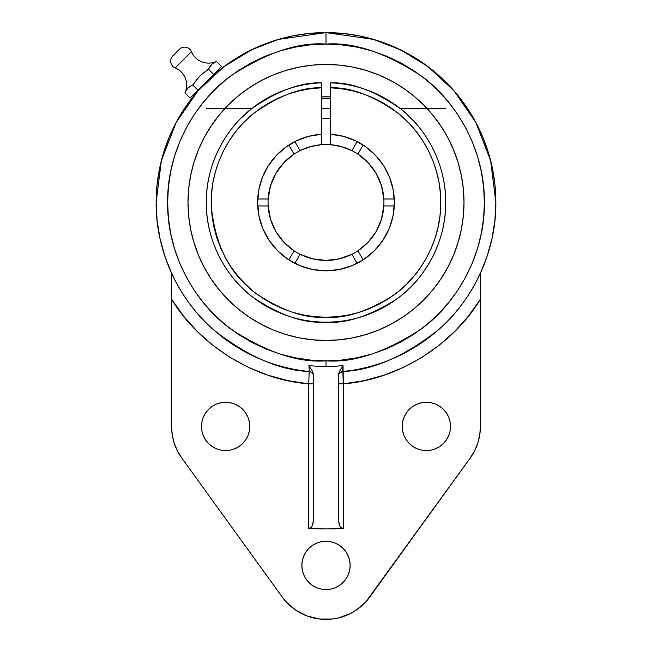 <?xml version="1.0" encoding="UTF-8"?>
<svg xmlns="http://www.w3.org/2000/svg" width="652" height="652" viewBox="0 0 652 652"><rect width="100%" height="100%" fill="white"/><g stroke="black" fill="none" stroke-linecap="round" stroke-linejoin="round"><path stroke-width="0.98" d="M310.181 88.794L321.371 87.792L321.371 82.845C300.458 82.176 277.051 90.913 251.159 109.039C226.627 127.865 205.853 163.587 206.293 202.462C205.836 242.601 227.907 278.966 253.155 297.451C279.765 315.16 303.441 323.4 324.191 322.153C345.25 324.101 369.562 316.301 397.117 298.755C423.278 280.376 446.212 243.237 445.707 202.462C446.131 162.976 424.851 127.221 400.304 108.615C374.427 90.734 351.2 82.144 330.629 82.845L330.629 87.792L330.629 82.845A119.707 119.707 0 0 1 445.707 202.462A119.707 119.707 0 0 1 326 322.169A119.707 119.707 0 0 1 206.293 202.462A119.707 119.707 0 0 1 321.371 82.845A119.707 119.707 0 0 0 266.171 98.778L255.111 106.007M257.809 207.287L257.727 205.934L268.168 205.934A57.938 57.938 0 0 1 268.062 202.462A57.938 57.938 0 0 0 300.091 254.288A57.938 57.938 0 0 1 327.133 144.532A57.938 57.938 0 0 0 268.168 198.99L257.727 198.99A68.362 68.362 0 0 0 257.638 202.462A68.362 68.362 0 0 1 321.371 134.255L321.371 144.711L310.442 146.651L300.091 150.636L294.875 141.598A68.362 68.362 0 0 0 288.852 145.07L294.076 154.116L283.824 162.739L275.82 173.497L270.507 185.796L268.168 198.99A57.938 57.938 0 0 1 294.076 154.116L288.852 145.07L286.652 146.561M326 360.841L326 366.465A163.994 163.994 0 0 1 308.958 365.576L309.195 371.493C279.781 370.426 248.029 356.636 213.929 330.108C181.696 302.797 155.608 254.419 156.138 202.462L161.362 160.653L176.121 122.527L198.021 90.775L224.084 66.569L251.566 49.78L278.437 39.397L326 32.6L326 44.091C298.469 41.972 266.798 52.535 230.979 75.762C196.961 100.066 167.002 148.697 167.629 202.462C167.002 256.228 196.961 304.859 230.979 329.162C266.798 352.39 298.469 362.952 326 360.841C353.531 362.952 385.202 352.39 421.021 329.162C455.039 304.859 484.998 256.228 484.371 202.462C484.998 148.697 455.039 100.066 421.021 75.762C385.202 52.535 353.531 41.972 326 44.091L326 32.6A169.862 169.862 0 0 1 495.862 202.462L494.884 220.678L491.958 238.681L487.117 256.26L480.418 273.229L480.418 426.432A54.051 54.051 0 0 1 470.173 458.095L369.757 597.036A53.986 53.986 0 0 1 282.243 597.036L181.826 458.095A54.051 54.051 0 0 1 171.582 426.432L171.582 299.195L183.644 316.204L197.572 331.729L213.188 345.56L230.27 357.508L248.616 367.435L267.972 375.193L288.094 380.695L308.706 383.857L309.195 371.493A169.862 169.862 0 0 1 156.138 202.462A169.862 169.862 0 0 1 326 32.6L342.65 33.415L359.138 35.86L375.307 39.911L391.004 45.534L406.074 52.657L420.369 61.231L433.759 71.158L446.115 82.356L457.305 94.703L467.239 108.093L475.805 122.389L482.936 137.458L488.552 153.155L492.602 169.324L495.047 185.812L495.862 202.462A169.862 169.862 0 0 1 342.805 371.493L343.294 383.857L338.355 383.857L343.294 383.857L363.906 380.695L384.028 375.193L403.384 367.435L421.73 357.508L438.812 345.56L454.428 331.729L468.356 316.204L480.418 299.195L480.418 426.432L479.758 434.86L477.794 443.075L474.574 450.882L470.173 458.095L365.723 601.975L356.065 610.256L350.572 613.483L338.632 617.9L332.365 619.025L319.635 619.025L307.271 616.042L295.935 610.256L286.277 601.975L282.243 597.036L181.826 458.095L177.425 450.882L174.206 443.075L172.242 434.86L171.582 426.432L171.582 299.195C199.349 345.552 254.818 379.798 308.706 383.857L308.706 528.454A326.448 326.448 0 0 0 343.294 528.454L343.294 383.857L343.294 528.454L340.719 527.281L339.284 524.982L338.355 519.864L338.355 375.764L338.355 519.864L339.888 526.188L341.852 528.136L343.294 528.454A326.448 326.448 0 0 1 308.706 528.454L308.706 383.857L313.645 383.857L308.706 383.857L309.195 371.493A4.939 4.939 0 0 1 313.645 376.408A4.939 4.939 0 0 0 309.195 371.493L308.958 365.576L312.724 371.697L313.645 375.764L313.645 519.864L312.707 524.999L311.281 527.281L308.706 528.454L310.148 528.136L312.104 526.197L313.645 519.864L313.645 375.764L312.724 371.705L308.958 365.576A163.994 163.994 0 0 0 326 366.465L326 360.841L310.474 360.075L295.103 357.793L280.026 354.02L265.397 348.779L251.346 342.137L238.013 334.15L225.527 324.892L214.011 314.451L203.579 302.935L194.32 290.45L186.325 277.116L179.683 263.074L174.443 248.436L170.669 233.359L168.387 217.988L167.629 202.462L168.387 186.937L170.669 171.566L174.443 156.488L179.683 141.859L186.325 127.808L194.32 114.475L203.579 101.989L214.011 90.473L225.527 80.041L238.013 70.783L251.346 62.788L265.397 56.145L280.026 50.905L295.103 47.131L310.474 44.849L326 44.091L341.526 44.849L356.897 47.131L371.974 50.905L386.603 56.145L400.654 62.788L413.987 70.783L426.473 80.041L437.989 90.473L448.421 101.989L457.68 114.475L465.675 127.808L472.317 141.859L477.557 156.488L481.331 171.566L483.613 186.937L484.371 202.462L483.613 217.988L481.331 233.359L477.557 248.436L472.317 263.074L465.675 277.116L457.68 290.45L448.421 302.935L437.989 314.451L426.473 324.892L413.987 334.15L400.654 342.137L386.603 348.779L371.974 354.02L356.897 357.793L341.526 360.075L326 360.841M208.542 69.242L211.476 64.336L216.423 61.361A18.533 18.533 0 0 1 191.46 51.687L175.225 67.922A18.533 18.533 0 0 1 184.899 92.886L187.833 87.971L192.78 85.004L199.634 76.17L208.852 68.574L208.542 69.242L213.685 74.385L208.542 69.242L207.369 70.049M172.829 55.844A7.408 7.408 0 0 0 175.225 67.922A7.408 7.408 0 0 1 172.829 55.844L179.373 49.291L172.829 55.844M215.478 61.801L216.423 61.361L221.558 66.504L216.423 61.361A18.533 18.533 0 0 1 191.46 51.687A7.408 7.408 0 0 0 179.373 49.291A7.408 7.408 0 0 1 191.46 51.687L175.225 67.922A18.533 18.533 0 0 1 184.899 92.886L190.042 98.028L184.899 92.886L186.953 89.022M296.098 140.987L294.883 141.59L300.091 150.636A57.938 57.938 0 0 0 294.076 154.116A57.938 57.938 0 0 1 351.909 150.636L357.125 141.598L351.909 150.636L341.558 146.651L330.629 144.711L330.629 134.255A68.362 68.362 0 0 1 394.362 202.462A68.362 68.362 0 0 1 326 270.825A68.362 68.362 0 0 1 257.638 202.462L258.95 215.804L262.837 228.624L269.162 240.441L277.662 250.8L288.021 259.3L299.838 265.625L312.667 269.512L325.976 270.825M321.371 108.55L330.629 108.55L321.371 108.55M393.947 103.904L380.703 95.983M388.209 100.188L393.319 103.481M381.664 96.488L377.744 94.516M400.304 108.607L396.905 106.015M414.705 122.087L405.511 112.975M393.246 190.164L394.273 198.99L383.832 198.99A57.938 57.938 0 0 1 383.832 205.934A57.938 57.938 0 0 0 383.938 202.462A57.938 57.938 0 0 1 300.091 254.288L312.691 258.852L326 260.401L339.309 258.852L351.909 254.288L357.125 263.327A68.362 68.362 0 0 0 358.176 262.78M324.867 260.392A57.938 57.938 0 0 0 383.832 205.934A57.938 57.938 0 0 1 351.909 254.288A57.938 57.938 0 0 0 357.924 250.808L368.176 242.185L376.18 231.436L381.493 219.129L383.832 205.934L394.273 205.934L394.191 207.287M330.629 96.879A105.689 105.689 0 0 0 321.371 96.879L330.629 96.879M464.004 202.462A138.004 138.004 0 0 1 326 340.466A138.004 138.004 0 0 1 187.996 202.462L188.664 215.991L190.653 229.382L193.946 242.52L198.501 255.274L204.296 267.516L211.256 279.129L219.325 290.01L228.42 300.042L238.453 309.138L249.333 317.206L260.947 324.166L273.188 329.961L285.943 334.525L299.081 337.809L312.471 339.798L326 340.466L339.529 339.798L352.919 337.809L366.057 334.525L378.812 329.961L391.053 324.166L402.667 317.206L413.547 309.138L423.58 300.042L432.675 290.01L440.744 279.129L447.704 267.516L453.499 255.274L458.054 242.52L461.347 229.382L463.336 215.991L464.004 202.462L463.336 188.933L461.347 175.543L458.054 162.405L453.499 149.65L447.704 137.409L440.744 125.795L432.675 114.915L423.58 104.882L413.547 95.787L402.667 87.718L391.053 80.758L378.812 74.972L366.057 70.408L352.919 67.115L339.529 65.127L326 64.466L312.471 65.127L299.081 67.115L285.943 70.408L273.188 74.972L260.947 80.758L249.333 87.718L238.453 95.787L228.42 104.882L219.325 114.915L211.256 125.795L204.296 137.409L198.501 149.65L193.946 162.405L190.653 175.543L188.664 188.933L187.996 202.462A138.004 138.004 0 0 1 326 64.466A138.004 138.004 0 0 1 464.004 202.462M197.548 91.321L201.134 87.303M212.283 76.276L199.814 88.745M215.038 73.855L213.448 75.241L215.038 73.855L214.622 73.44L215.038 73.855L218.053 71.312M202.56 85.779L201.9 86.471M194.72 94.67L197.393 91.5L196.977 91.084L197.393 91.5L198.118 90.661M249.749 427.688L249.781 426.432A24.148 24.148 0 0 1 225.625 450.589A24.148 24.148 0 0 1 201.476 426.432A24.148 24.148 0 0 1 225.625 402.284A24.148 24.148 0 0 1 249.781 426.432L249.317 421.722L247.939 417.19L245.706 413.018L242.707 409.358L239.048 406.351L234.867 404.126L230.335 402.749L225.625 402.284L220.914 402.749L216.382 404.126L212.21 406.351L208.55 409.358L205.543 413.018L203.31 417.19L201.941 421.722L201.476 426.432L201.941 431.143L203.31 435.675L205.543 439.856L208.55 443.515L212.21 446.514L216.382 448.747L220.914 450.124L225.625 450.589L230.335 450.124L234.867 448.747L239.048 446.514L242.707 443.515L245.706 439.856L247.939 435.675L249.317 431.143L249.773 426.123M450.524 426.432A24.148 24.148 0 0 1 426.375 450.589A24.148 24.148 0 0 1 402.219 426.432A24.148 24.148 0 0 1 426.375 402.284A24.148 24.148 0 0 1 450.524 426.432L450.059 421.722L448.69 417.19L446.457 413.018L443.45 409.358L439.79 406.351L435.617 404.126L431.086 402.749L426.375 402.284L421.665 402.749L417.133 404.126L412.952 406.351L409.293 409.358L406.294 413.018L404.061 417.19L402.683 421.722L402.219 426.432L402.683 431.143L404.061 435.675L406.294 439.856L409.293 443.515L412.952 446.514L417.133 448.747L421.665 450.124L426.375 450.589L431.086 450.124L435.617 448.747L439.79 446.514L443.45 443.515L446.457 439.856L448.69 435.675L450.059 431.143L450.524 426.432M350.148 565.414A24.148 24.148 0 0 1 326 589.563A24.148 24.148 0 0 1 301.852 565.414A24.148 24.148 0 0 1 326 541.266A24.148 24.148 0 0 1 350.148 565.414L349.684 560.704L348.315 556.172L346.082 551.999L343.074 548.34L339.415 545.333L335.242 543.1L330.711 541.731L326 541.266L321.289 541.731L316.758 543.1L312.585 545.333L308.926 548.34L305.918 551.999L303.685 556.172L302.316 560.704L301.852 565.414L302.316 570.125L303.685 574.656L305.918 578.829L308.926 582.489L312.585 585.496L316.758 587.729L321.289 589.098L326 589.563L330.711 589.098L335.242 587.729L339.415 585.496L343.074 582.489L346.082 578.829L348.315 574.656L349.684 570.125L350.148 565.414M215.087 61.981L215.755 61.671M212.47 63.472L209.83 66.594L212.576 63.399M207.515 69.951L199.634 76.17L194.638 82.323M196.619 79.626L196.04 80.383M192.112 85.314L192.78 85.004L197.923 90.147L221.558 66.504L197.923 90.147L192.78 85.004L188.917 87.05M188.941 87.042L190.148 86.284M185.624 91.329L184.899 92.886M187.866 87.939L186.961 89.006M185.779 91.019L185.527 91.533M196.798 79.389L196.04 80.375M195.005 81.793L192.78 85.004M193.929 83.342L193.489 83.978M209.422 67.376L208.852 68.566M209.162 67.906L212.544 63.423M197.923 90.147L190.042 98.028L197.923 90.147M186.937 89.039L187.833 87.971M218.241 71.158L231.631 61.231L245.926 52.657L260.996 45.534L276.692 39.911L292.862 35.86L309.35 33.415L326 32.6L373.563 39.397L400.434 49.78L427.916 66.569L453.979 90.775L475.878 122.527L490.638 160.653L495.862 202.462C496.392 254.419 470.304 302.797 438.071 330.108C403.971 356.636 372.219 370.426 342.805 371.493C339.651 372.7 338.168 374.338 338.355 376.408A4.939 4.939 0 0 1 342.805 371.493A4.939 4.939 0 0 0 338.355 376.408L339.276 371.697L343.042 365.576L343.294 383.857C397.182 379.798 452.651 345.552 480.418 299.195L480.418 273.229M171.582 273.229L171.582 299.195L171.582 273.229L164.883 256.26L160.042 238.681L157.116 220.678L156.138 202.462L156.953 185.812L159.398 169.324L163.448 153.155L169.064 137.458L176.195 122.389L184.76 108.093L194.695 94.703M197.401 91.484L197.817 91.003M214.541 74.279L215.021 73.863M350.572 613.483L344.729 616.042M304.313 614.852L301.428 613.483M208.55 443.515L212.21 446.514M208.55 409.358L207.996 409.929M402.219 426.432L402.251 427.688M343.074 582.489L343.628 581.926M198.778 89.911L199.194 89.446M342.805 371.493L343.042 365.576A163.994 163.994 0 0 1 326 366.465A163.994 163.994 0 0 0 343.042 365.576L339.276 371.705L338.355 375.764M423.58 300.042L413.547 309.138M238.453 309.138L228.42 300.042M228.42 104.882L238.453 95.787M413.547 95.787L423.58 104.882M351.909 150.636A57.938 57.938 0 0 1 383.832 198.99L381.493 185.796L376.18 173.497L368.176 162.739L357.924 154.116L363.148 145.07L357.924 154.116A57.938 57.938 0 0 0 351.909 150.636A57.938 57.938 0 0 1 383.523 195.559M381.053 96.17L382.129 96.732M387.182 99.569L384.012 97.751M266.798 98.419L266.171 98.778A119.707 119.707 0 0 0 264.614 99.691L266.138 98.794M262.789 100.807L263.742 100.221M260.621 102.185L261.631 101.533M266.171 98.778L259.472 102.943M393.661 212.218L393.246 214.769M391.917 220.572L391.502 222.039M388.975 229.064L388.16 230.922M385.682 235.804L385.202 236.643M385.193 236.66L384.33 238.119M381.632 242.194L379.969 244.427M376.75 248.265L375.552 249.561M375.536 249.577L375.022 250.107M370.499 254.353L369.651 255.071M363.514 259.61L363.148 259.855L357.924 250.808L363.148 259.855A68.362 68.362 0 0 1 358.282 262.723M355.544 264.109L357.117 263.335L351.909 254.288M294.875 263.327L300.091 254.288L294.875 263.327L296.456 264.109M350.776 266.179L348.201 267.116M343.555 268.534L340.874 269.186M335.829 270.115L333.457 270.417M318.543 270.417L317.94 270.352M311.126 269.186L308.445 268.534M303.799 267.116L301.224 266.179M300.091 254.288A57.938 57.938 0 0 1 294.076 250.808L288.852 259.855L294.076 250.808L283.824 242.185L275.82 231.436L270.507 219.129L268.168 205.934L257.727 205.934M282.479 255.177L281.493 254.353M276.978 250.107L275.242 248.257M272.031 244.427L270.368 242.194M267.67 238.119L266.318 235.804M263.84 230.922L263.025 229.064M260.498 222.039L260.083 220.572M258.754 214.769L258.339 212.234M268.062 202.462A57.938 57.938 0 0 1 268.168 198.99A57.938 57.938 0 0 0 268.062 202.462A57.938 57.938 0 0 1 268.168 198.99L257.727 198.99L258.754 190.164M259.072 188.526L261.908 178.681M262.674 176.7L266.798 168.281M266.807 168.265L267.711 166.741M268.991 164.744L275.551 156.333M276.203 155.632L284.606 148.061M297.565 140.294L308.388 136.407M309.447 136.138L321.371 134.255L321.371 87.792C300.947 87.14 278.159 95.844 253 113.904C229.211 132.658 209.651 168.24 211.289 206.024C215.087 245.861 230.425 275.315 257.295 294.394C282.406 310.735 304.728 318.339 324.264 317.214C344.093 319.007 366.994 311.819 392.985 295.649C417.704 278.706 439.913 244.573 440.703 206.13C442.39 167.727 422.325 132.046 398.511 113.505C373.343 95.673 350.719 87.099 330.629 87.792L330.629 134.255L337.5 135.078M363.164 145.086L365.348 146.561M367.394 148.061L375.796 155.632M376.448 156.333L383.009 164.744M384.289 166.741L389.325 176.7M390.092 178.681L392.928 188.526M394.362 202.503A68.362 68.362 0 0 1 394.273 205.934L383.832 205.934A57.938 57.938 0 0 0 383.832 198.99L394.273 198.99M337.516 135.078L342.561 136.138M343.612 136.407L354.435 140.294M355.902 140.987L357.125 141.598M383.938 202.462A57.938 57.938 0 0 0 321.371 144.711L321.371 134.255L308.714 136.325L296.66 140.718L285.649 147.279L276.049 155.787L268.208 165.942L262.406 177.377L258.844 189.691L257.638 202.462M330.629 85.893L330.629 87.792L341.705 88.778L352.659 90.832L363.368 93.953M438.209 226.537L436.816 232.308M211.264 204.948L211.281 199.316M258.412 103.66A119.707 119.707 0 0 0 251.77 108.55L240.8 118.379M252.137 108.265L206.293 108.55M258.445 103.635L253.995 106.838M253.97 106.846L256.187 105.216M321.371 85.901L321.371 134.255M326 270.825L339.333 269.512L352.161 265.625L363.979 259.3L374.338 250.8L382.838 240.441L389.162 228.624L393.05 215.804L394.362 202.462L393.156 189.691L389.594 177.377L383.792 165.942L375.951 155.787L366.351 147.279L355.34 140.718L343.286 136.325L330.629 134.255L330.629 144.711M330.629 134.255L330.629 87.792M363.311 93.929L373.637 98.053L383.515 103.146L392.854 109.186L401.567 116.089L409.57 123.807L416.791 132.258L423.156 141.378L428.608 151.06L433.107 161.231L436.587 171.794L439.041 182.633L440.426 193.668L440.744 204.777L439.978 215.869L438.144 226.839L435.259 237.572L431.355 247.98L426.457 257.964L420.613 267.426L413.881 276.269L406.326 284.427L398.022 291.819L389.032 298.363L379.464 304.019L369.382 308.714L358.902 312.414L348.103 315.079L337.108 316.693L326 317.231L314.892 316.693L303.897 315.079L293.098 312.414L282.618 308.714L272.536 304.019L262.968 298.363L253.978 291.819L245.674 284.427L238.119 276.269L231.387 267.426L225.543 257.964L220.645 247.98L216.741 237.572L213.856 226.839L212.022 215.869L211.256 204.777L211.574 193.668L212.959 182.633L215.413 171.794L218.893 161.231L223.392 151.06L228.844 141.378L235.209 132.258L242.43 123.807L250.433 116.089L259.146 109.186L268.485 103.146L278.363 98.053L288.689 93.929L299.366 90.832L310.295 88.778L321.371 87.792M445.707 108.55L400.23 108.55M330.629 98.419L321.371 98.419M309.195 371.493C311.933 371.999 313.416 373.645 313.645 376.408M330.629 118.68L321.371 118.68"/></g></svg>
